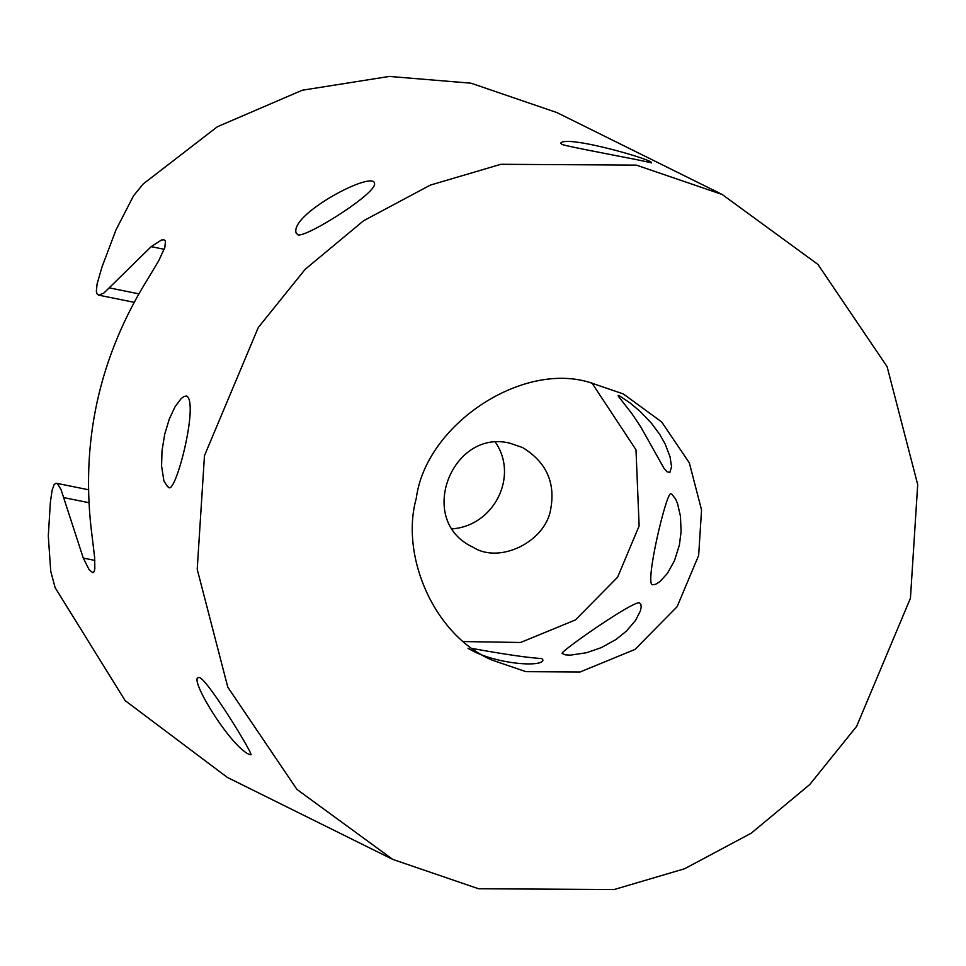 <?xml version="1.0" encoding="UTF-8"?>
<svg xmlns="http://www.w3.org/2000/svg" width="966" height="966" viewBox="0 0 966 966"><rect width="100%" height="100%" fill="white"/><g stroke="black" fill="none" stroke-linecap="round" stroke-linejoin="round"><path stroke-width="1.45" d="M722.206 194.492L556.863 112.551L470.997 83.185L389.31 76.435L302.237 90.236L217.374 126.739L143.125 184.035L133.525 195.808L115.944 229.993L101.853 267.401L97.071 284.052L96.334 291.225L97.071 293.942L98.665 295.161L103.893 293.036L151.179 246.644L161.479 240.015L163.979 239.809L165.476 241.089L164.836 247.429L158.702 260.772L148.969 277.061C98.725 356.997 79.804 443.744 92.229 537.313L94.644 557.539L94.837 568.588L94.125 571.691L92.917 572.802L89.162 569.759L83.281 558.07L60.979 489.436L57.465 483.725L55.859 483.278L54.132 484.618L52.128 490.173L50.377 502.163L48.3 536.033L50.739 571.268L55.122 587.654L125.145 700.628L227.348 777.425L392.703 859.378L478.568 888.744L614.038 889.565L684.592 868.76L751.282 833.163L809.737 784.561L856.625 726.372L910.443 598.195L917.7 484.582L887.102 366.669L817.961 264.442L722.206 194.492L636.34 165.126L500.871 164.292L430.317 185.11L363.627 220.707L305.171 269.309L258.284 327.498L204.466 455.674L197.209 569.288L227.807 687.188L296.948 789.427L392.703 859.378M495.401 442.259C518.851 476.141 494.218 525.552 452.499 528.837M509.758 443.165L522.642 447.572C545.971 461.881 555.378 482.07 550.874 508.128C546.382 541.624 499.531 564.398 473.219 547.299C415.501 521.072 451.774 428.602 509.758 443.165M591.808 382.802L635.99 449.782L639.13 525.939L617.6 577.209L575.458 619.918L520.565 642.487L463.571 641.557M589.006 382.21L623.36 393.959L661.65 421.937L689.313 462.835L701.558 509.988L698.647 555.438L677.118 606.708L634.988 649.43L580.083 671.986L525.902 671.66L491.549 659.911C433.323 634.626 400.262 555.027 416.261 498.432C425.559 425.547 520.565 361.634 589.006 382.21M639.516 602.856L640.893 604.438L641.195 607.191L640.386 610.947L635.495 620.498L626.379 631.136L616.079 639.444L601.432 647.57L586.652 652.702L570.508 655.141L565.255 654.839L562.212 653.451C558.445 652.823 633.37 600.369 639.516 602.856M671.672 494.037L675.645 499.048L677.552 503.672L680.438 516.182L681.102 531.529L679.388 545.041L674.461 560.715L667.421 573.345L659.947 581.604L655.6 584.309L652.666 584.732C644.129 585.589 666.782 489.714 671.02 493.807L671.672 494.037M619.496 395.843L630.086 402.943L640.675 411.902L651.712 423.555L659.838 434.603L665.091 443.865L670.042 456.761L671.551 466.699L669.909 472.41L667.011 471.77L663.956 468.232L640.736 426.851L632.03 413.798L618.469 396.434L618.131 395.444L619.496 395.843M472.555 648.524C505.025 654.405 528.124 657.761 541.841 658.571L542.928 659.971C542.964 667.748 493.36 664.125 467.979 648.222M167.601 486.707L168.277 486.949C174.931 497.997 199.322 402.725 186.631 396.012L184.144 396.422L181.137 398.596L175.112 406.662L169.279 419.087L164.703 434.314L162.01 450.796L161.576 466.071L163.942 481.068L167.601 486.707M248.926 754.301L250.484 754.579C257.125 760.302 204.273 673.616 198.694 677.613C187.996 677.094 229.691 745.619 248.926 754.301M297.214 234.038C298.748 242.357 376.994 193.816 374.542 183.516C373.951 169.726 289.269 214.235 296.176 233.12L297.214 234.038M561.838 144.308C563.142 145.987 649.55 161.588 651.289 162.928C656.904 160.682 566.064 134.491 560.691 143.173L561.838 144.308M109.255 287.868L138.79 293.833M151.179 246.644L164.184 249.276M83.281 558.07L94.837 560.401M63.539 497.562L88.787 502.658M88.341 489.714L56.511 483.29M134.081 302.31L98.701 295.161"/></g></svg>
